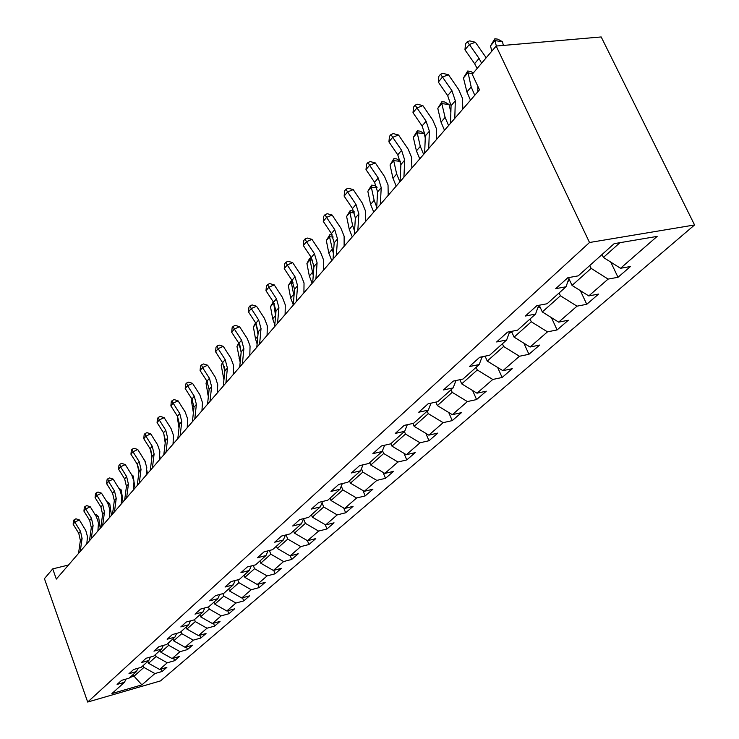 <?xml version="1.0" encoding="UTF-8"?>
<svg xmlns="http://www.w3.org/2000/svg" width="739" height="739" viewBox="0 0 739 739"><rect width="100%" height="100%" fill="white"/><g stroke="black" fill="none" stroke-linecap="round" stroke-linejoin="round"><path stroke-width="1.11" d="M589.519 242.503L496.155 46.049L601.186 36.95L694.568 224.961L160.52 680.905L87.682 702.05L589.519 242.503L694.568 224.961M141.897 684.877L154.913 673.552L162.118 671.483L166.866 667.382L159.615 669.46L167.273 662.791L174.57 660.712L179.475 656.472L172.132 658.56L180.057 651.669L187.457 649.581L192.528 645.193L185.092 647.281L193.285 640.15L200.777 638.053L206.033 633.508L198.505 635.605L206.994 628.215L214.587 626.118L220.028 621.407L212.398 623.513L221.201 615.855L228.887 613.749L234.531 608.871L226.799 610.977L235.926 603.033L243.722 600.918L249.579 595.856L241.745 597.971L251.214 589.731L259.112 587.616L265.19 582.36L257.246 584.475L267.093 575.912L275.093 573.797L281.402 568.337L273.356 570.453L283.582 561.557L291.702 559.432L298.26 553.76L290.104 555.876L300.745 546.62L308.967 544.504L315.793 538.602L307.526 540.717L318.592 531.082L326.943 528.967L334.046 522.815L325.659 524.93L337.196 514.889L345.658 512.783L353.057 506.372L344.559 508.478L356.586 498.012L365.168 495.915L372.89 489.227L364.262 491.324L376.816 480.405L385.518 478.309L393.582 471.334L384.834 473.422L397.952 462.004L406.773 459.926L415.207 452.637L406.33 454.716L420.048 442.781L428.999 440.721L437.811 433.091L428.814 435.151L443.16 422.653L452.24 420.611L461.478 412.63L452.342 414.662L467.381 401.573L476.59 399.559L486.271 391.19L477.006 393.194L492.784 379.467L502.132 377.481L512.284 368.696L502.88 370.673L519.452 356.253L528.93 354.304L539.599 345.076L530.066 347.016L547.488 331.848L557.104 329.936L568.328 320.236L558.656 322.13L577.002 306.168L586.757 304.302L598.581 294.076L588.771 295.923L608.105 279.093L618.007 277.282L630.478 266.502L620.52 268.285L657.156 236.397L614.155 243.667L578.203 275.869L567.82 277.735L555.71 288.663L566.019 286.778L547.072 303.757L536.847 305.678L525.383 316.024L535.535 314.084L517.577 330.176L507.517 332.144L496.636 341.963L506.64 339.968L489.597 355.247L479.685 357.26L469.357 366.572L479.205 364.549L463.011 379.052L453.256 381.102L443.437 389.961L453.136 387.901L437.719 401.711L428.112 403.79L418.764 412.223L428.315 410.127L413.637 423.281L404.178 425.387L395.263 433.423L404.676 431.308L390.672 443.853L381.352 445.986L372.853 453.654L382.118 451.511L368.752 463.492L359.57 465.635L351.45 472.96L360.577 470.808L347.801 482.262L338.758 484.414L330.998 491.417L339.986 489.255L327.765 500.211L318.851 502.372L311.424 509.079L320.283 506.908L308.579 517.392L299.794 519.572L292.681 525.983L301.41 523.812L290.187 533.863L281.531 536.043L274.714 542.195L283.314 540.015L272.552 549.668L264.026 551.848L257.477 557.751L265.957 555.571L255.62 564.827L247.214 567.016L240.923 572.688L249.283 570.508L239.353 579.404L231.058 581.584L225.016 587.034L233.265 584.854L223.705 593.417L215.539 595.597L209.719 600.844L217.848 598.664L208.657 606.904L200.592 609.075L194.994 614.127L203.013 611.957L194.154 619.882L186.21 622.053L180.815 626.921L188.722 624.751L180.187 632.399L172.344 634.561L167.153 639.253L174.949 637.092L166.718 644.463L158.987 646.625L153.971 651.142L161.665 648.99L153.721 656.112L146.091 658.255L141.251 662.624L148.844 660.481L141.167 667.354L133.639 669.488L128.965 673.709L136.456 671.575L129.048 678.208L121.612 680.342L117.095 684.416L124.494 682.291L111.903 693.57L141.897 684.877L134.064 676.213L143.911 667.419L143.218 665.516M68.459 565.039L52.728 568.882L56.321 579.08L479.5 89.807L472.221 74.26L496.155 46.049M589.787 265.495L591.145 268.377L572.051 285.411L568.873 278.621M569.27 277.476L566.019 286.778M608.105 279.093L591.145 268.377M588.771 295.923L572.051 285.411M559.118 292.958L560.43 295.785L542.315 311.941L539.23 305.235M538.676 305.336L535.535 314.084M577.002 306.168L560.43 295.785M558.656 322.13L542.315 311.941M530.029 319.026L531.286 321.779L514.085 337.132L511.48 331.368M509.67 331.728L506.64 339.968M547.488 331.848L531.286 321.779M530.066 347.016L514.085 337.132M502.391 343.774L503.61 346.48L487.25 361.075L485.061 356.161M482.133 356.761L479.205 364.549M519.452 356.253L503.61 346.48M502.88 370.673L487.25 361.075M476.101 367.329L477.283 369.971L461.709 383.874L459.88 379.717M455.954 380.539L453.136 387.901M492.784 379.467L477.283 369.971M477.006 393.194L461.709 383.874M451.067 389.749L452.203 392.344L437.359 405.591L435.853 402.118M431.04 403.152L428.315 410.127M467.381 401.573L452.203 392.344M452.342 414.662L437.359 405.591M427.197 411.133L428.297 413.674L414.136 426.32L412.907 423.447M407.3 424.694L404.676 431.308M443.16 422.653L428.297 413.674M428.814 435.151L414.136 426.32M404.418 431.539L405.48 434.042L391.947 446.116L390.903 443.64M384.649 445.229L382.118 451.511M420.048 442.781L405.48 434.042M406.33 454.716L391.947 446.116M382.479 450.633L383.68 453.497L370.738 465.043L369.722 462.614M363.025 464.831L360.577 470.808M397.952 462.004L383.68 453.497M384.834 473.422L370.738 465.043M361.426 468.738L362.821 472.101L350.434 483.149L349.455 480.775M342.342 483.555L339.986 489.255M376.816 480.405L362.821 472.101M364.262 491.324L350.434 483.149M341.289 486.096L342.859 489.911L330.989 500.506L330.037 498.169M322.555 501.476L320.283 506.908M356.586 498.012L342.859 489.911M344.559 508.478L330.989 500.506M322.019 502.769L323.719 506.982L312.338 517.143L311.415 514.843M303.609 518.621L301.41 523.812M337.196 514.889L323.719 506.982M325.659 524.93L312.338 517.143M303.544 518.787L305.373 523.36L294.445 533.105L293.549 530.851M285.439 535.064L283.314 540.015M318.592 531.082L305.373 523.36M307.526 540.717L294.445 533.105M286.095 534.897L287.757 539.082L277.264 548.44L276.386 546.223M268.008 550.823L265.957 555.571M300.745 546.62L287.757 539.082M290.104 555.876L277.264 548.44M269.375 550.472L270.834 554.176L260.738 563.183L259.888 561.003M251.269 565.963L249.283 570.508M283.582 561.557L270.834 554.176M273.356 570.453L260.738 563.183M253.292 565.437L254.558 568.697L244.849 577.362L244.027 575.219M235.178 580.503L233.265 584.854M267.093 575.912L254.558 568.697M257.246 584.475L244.849 577.362M237.801 579.81L238.9 582.674L229.552 591.006L228.748 588.9M219.705 594.479L217.848 598.664M251.214 589.731L238.9 582.674M241.745 597.971L229.552 591.006M222.873 593.639L223.815 596.124L214.818 604.16L214.033 602.082M204.814 607.938L203.013 611.957M235.926 603.033L223.815 596.124M226.799 610.977L214.818 604.16M208.481 606.95L209.294 609.093L200.611 616.834L199.844 614.793M190.468 620.889L188.722 624.751M221.201 615.855L209.294 609.093M212.398 623.513L200.611 616.834M194.523 619.559L195.281 621.591L186.902 629.065L186.154 627.051M176.639 633.378L174.949 637.092M206.994 628.215L195.281 621.591M198.505 635.605L186.902 629.065M181.018 631.651L181.766 633.656L173.674 640.861L172.944 638.884M163.301 645.415L161.665 648.99M193.285 640.15L181.766 633.656M185.092 647.281L173.674 640.861M167.984 643.327L168.714 645.295L160.899 652.269L160.187 650.32M150.423 657.036L148.844 660.481M180.057 651.669L168.714 645.295M172.132 658.56L160.899 652.269M155.393 654.606L156.105 656.546L148.557 663.28L147.855 661.359M137.999 668.25L136.456 671.575M167.273 662.791L156.105 656.546M159.615 669.46L148.557 663.28M133.389 674.328L134.064 676.213L129.972 677.377M125.981 679.086L124.494 682.291M154.913 673.552L143.911 667.419M52.728 568.882L44.432 578.655L87.682 702.05M602.026 254.53L603.412 257.431L619.938 242.688M620.52 268.285L603.412 257.431M162.118 671.483L161.213 668.998M174.57 660.712L173.628 658.135M187.457 649.581L186.459 646.902M200.777 638.053L199.742 635.263M214.587 626.118L213.488 623.217M228.887 613.749L227.741 610.719M243.722 600.918L242.512 597.768M259.112 587.616L257.837 584.318M275.093 573.797L273.744 570.351M291.702 559.432L290.279 555.839M308.967 544.504L307.433 540.662M326.943 528.967L325.197 524.662M345.658 512.783L343.69 507.97M365.168 495.915L362.951 490.548M385.518 478.309L383.024 472.341M406.773 459.926L403.965 453.303M428.999 440.721L425.84 433.359M452.24 420.611L448.693 412.454M476.59 399.559L472.609 390.515M502.132 377.481L497.643 367.459M528.93 354.304L523.886 343.192M557.104 329.936L551.423 317.622M586.757 304.302L580.346 290.621M618.007 277.282L610.756 262.086M78.537 553.391L80.366 540.468L78.768 533.318L73.143 524.228L74.851 522.159L74.186 519.693L75.978 518.796L79.332 519.914L85.77 530.463L87.479 536.634L86.805 543.821M80.265 551.396L82.094 538.435L80.486 531.276L74.851 522.159L79.332 519.914M73.143 524.228L73.503 520.515L74.186 519.693M100.236 528.302L98.583 516.7L96.375 516.69M95.128 514.649L96.144 514.649L98.583 516.7M89.484 540.726L91.303 527.637L89.668 520.395L83.941 511.157L85.696 509.023L85.003 506.529L86.823 505.633L90.232 506.769L96.403 516.737L98.472 522.935L97.89 531.018M91.276 538.657L93.096 525.54L91.442 518.279L85.696 509.023L90.232 506.769M83.941 511.157L84.301 507.388L85.003 506.529M100.818 527.637L102.619 514.372L100.929 507.028L95.091 497.652L96.92 495.444L96.19 492.931L98.028 492.026L101.511 493.172L107.792 503.287L109.908 509.577L109.344 517.771M102.666 525.494L104.467 512.201L102.767 504.848L96.92 495.444L101.511 493.172M95.091 497.652L95.47 493.818L96.19 492.931M111.45 515.332L109.741 503.573L107.94 503.564M106.702 501.504L109.741 503.573M123.043 501.929L121.27 490.003L119.903 489.994M118.683 487.925L121.27 490.003M112.531 514.085L114.323 500.645L112.587 493.199L106.638 483.675L108.522 481.394L107.765 478.863L109.621 477.948L113.169 479.112L119.986 490.151L121.833 496.59L121.196 504.063M114.453 511.868L116.235 498.409L114.49 490.936L108.522 481.394L113.169 479.112M106.638 483.675L107.016 479.777L107.765 478.863M124.669 500.054L126.434 486.447L124.651 478.89L118.582 469.21L120.531 466.845L119.746 464.295L121.63 463.381L125.242 464.554L131.773 474.992L133.99 481.468L133.473 489.874M126.655 497.763L128.41 484.119L126.618 476.544L120.531 466.845L125.242 464.554M118.582 469.21L118.97 465.247L119.746 464.295M137.242 485.523L138.978 471.731L137.14 464.064L130.951 454.226L132.974 451.778L132.152 449.21L134.055 448.287L137.74 449.478L144.835 460.868L146.775 467.501L146.183 475.177M139.292 483.14L141.029 469.32L139.181 461.635L132.974 451.778L137.74 449.478M130.951 454.226L131.348 450.19L132.152 449.21M135.034 488.063L134.064 482.077M133.861 480.655L133.196 475.981L132.29 475.971M131.588 474.678L133.196 475.981M147.449 473.708L146.793 470.087M145.768 463.011L145.121 461.45M138.479 466.891L139.052 470.882M144.853 460.905L145.546 461.459M160.308 458.854L159.8 456.314M150.848 450.069L151.901 457.192M173.628 443.446L173.277 442.014M163.744 433.248L165.203 442.92M187.438 427.484L187.3 427.013M177.73 416.676L177.314 417.166L179.014 428.177M177.314 417.166L177.646 416.537M192.205 399.513L191.392 400.473L193.387 412.805M191.392 400.473L192.048 399.245M207.253 381.675L206.005 383.153L208.343 396.686M206.005 383.153L207.003 381.259M224.416 366.609L224.868 369.306M222.901 363.126L221.183 365.158L223.935 379.846M221.183 365.158L222.55 362.563M239.842 345.011L241.136 352.457M239.196 343.811L236.97 346.443L240.175 362.276M236.97 346.443L238.734 343.09M256.211 323.784L253.394 326.971L255.611 322.832M256.119 323.636L257.994 334.462M253.394 326.971L255.509 338.878L257.117 343.94M274.252 303.433L273.301 303.378L270.492 306.703L273.282 301.845M273.55 302.251L275.582 315.793M270.492 306.703L272.709 318.795L274.797 324.818M293.069 282.224L291.249 282.104L288.321 285.568L291.785 280.026M291.674 280.016L291.249 282.104L293.983 296.154M288.321 285.568L290.63 297.854L293.272 304.856M312.708 260.11L309.964 259.916L306.916 263.537L309.133 259.287L310.362 257.837L311.553 257.92M310.362 257.837L309.964 259.916L313.244 275.471M306.916 263.537L309.336 276.007L312.144 283.296M333.224 237.034L329.511 236.739L326.324 240.526L329.862 234.669L332.208 234.863M329.862 234.669L329.511 236.739L333.409 253.754M326.324 240.526L328.855 253.2L331.765 260.608M354.674 212.934L349.944 212.518L346.609 216.481L350.249 210.467L354.11 211.456M350.249 210.467L349.944 212.518L352.623 225.441L354.544 230.984M346.609 216.481L349.27 229.358L352.272 236.905M377.112 187.734L371.32 187.179L367.828 191.327L371.578 185.147L374.313 185.415L376.908 187.041M371.578 185.147L371.32 187.179L374.137 200.315L376.733 207.105M367.828 191.327L370.618 204.417L373.731 212.093M481.957 357.214L484.424 356.29M400.612 161.361L393.702 160.649L390.044 164.982L393.905 158.636L396.695 158.922L400.603 161.324M393.905 158.636L393.702 160.649L396.667 173.998L399.901 181.84M390.044 164.982L392.982 178.293L396.196 186.117M509.134 333.187L511.85 332.18M425.258 137.925L424.26 133.611L417.175 132.817L420.297 146.396L423.641 154.386M417.323 130.84L417.175 132.817L413.332 137.371L417.323 130.84L420.149 131.154L424.26 133.611M413.332 137.371L416.426 150.904L419.761 158.876M537.752 307.923L540.07 307.054M450.864 112.171L449.026 104.485L441.811 103.617L445.1 117.418L448.573 125.556M441.894 101.668L441.811 103.617L437.784 108.393L441.894 101.668L444.776 102.01L449.026 104.485M437.784 108.393L441.044 122.157L444.499 130.276M150.266 470.457L151.985 456.48L150.091 448.702L143.772 438.707L145.879 436.167L145.01 433.571L146.941 432.648L150.701 433.848L157.499 444.629L159.836 451.307L159.365 459.944M152.4 467.99L154.109 453.986L152.206 446.19L145.879 436.167L150.701 433.848M143.772 438.707L144.17 434.597L145.01 433.571M163.79 454.827L165.471 440.666L163.522 432.768L157.074 422.606L159.245 419.964L158.349 417.359L160.298 416.436L164.141 417.646L171.078 428.602L173.48 435.382L173.028 444.139M165.998 452.268L167.679 438.07L165.721 430.153L159.245 419.964L164.141 417.646M157.074 422.606L157.481 418.422L158.349 417.359M177.813 438.606L179.466 424.251L177.452 416.233L170.875 405.896L173.129 403.161L172.187 400.538L174.164 399.605L178.081 400.824L185.175 411.974L187.632 418.856L187.216 427.733M180.113 435.945L181.766 421.563L179.743 413.526L173.129 403.161L178.081 400.824M170.875 405.896L171.282 401.628L172.187 400.538M192.389 421.757L194.006 407.198L191.928 399.06L185.203 388.548L187.549 385.703L186.561 383.061L188.565 382.128L192.565 383.365L199.816 394.7L202.458 402.589L201.95 410.699M194.782 418.995L196.389 404.409L194.302 396.243L187.549 385.703L192.565 383.365M185.203 388.548L185.618 384.197L186.561 383.061M207.539 404.242L209.119 389.481L206.966 381.213L200.093 370.516L202.532 367.56L201.498 364.9L203.53 363.967L207.613 365.214L215.502 377.601L217.746 384.76L217.275 392.982M210.024 401.369L211.594 386.58L209.433 378.285L202.532 367.56L207.613 365.214M200.093 370.516L200.518 366.082L201.498 364.9M223.298 386.017L224.832 371.052L222.615 362.655L215.576 351.764L218.116 348.688L217.026 346.009L219.086 345.076L223.27 346.332L230.845 358.082L233.515 365.306L233.21 374.562M225.885 383.033L227.409 368.031L225.173 359.607L218.116 348.688L223.27 346.332M215.576 351.764L216.01 347.247L217.026 346.009M239.704 367.043L241.191 351.866L238.891 343.339L231.695 332.254L234.337 329.049L233.191 326.352L235.279 325.409L239.556 326.684L247.316 338.647L250.068 345.991L249.791 355.385M242.401 363.93L243.87 348.725L241.57 340.171L234.337 329.049L239.556 326.684M231.695 332.254L232.138 327.636L233.191 326.352M256.803 347.275L258.234 331.885L255.851 323.211L248.48 311.923L251.242 308.588L250.041 305.872L252.156 304.93L256.535 306.223L264.47 318.398L267.306 325.871L267.084 335.404M259.611 344.032L261.033 328.606L258.641 319.913L251.242 308.588L256.535 306.223M248.48 311.923L248.941 307.212L250.041 305.872M274.64 326.666L275.998 311.045L273.541 302.233L265.985 290.732L268.857 287.249L267.601 284.524L269.744 283.582L274.224 284.884L282.363 297.29L285.282 304.893L285.106 314.565M277.568 323.276L278.917 307.627L276.441 298.787L268.857 287.249L274.224 284.884M265.985 290.732L266.446 285.919L267.601 284.524M293.244 305.142L294.547 289.3L291.988 280.34L284.247 268.617L287.249 264.978L285.919 262.243L288.099 261.301L292.69 262.622L301.022 275.268L304.034 283L303.914 292.81M296.311 301.604L297.595 285.725L295.018 276.737L287.249 264.978L292.69 262.622M284.247 268.617L284.727 263.703L285.919 262.243M312.699 282.658L313.918 266.585L311.267 257.468L303.323 245.514L306.463 241.718L305.059 238.974L307.267 238.032L311.969 239.362L320.523 252.258L323.636 260.119L323.571 270.086M315.895 278.963L317.096 262.853L314.435 253.708L306.463 241.718L311.969 239.362M303.323 245.514L303.812 240.498L305.059 238.974M333.03 259.149L334.167 242.835L331.414 233.561L323.266 221.367L326.546 217.395L325.068 214.643L327.303 213.71L332.134 215.049L340.91 228.203L344.125 236.212L344.125 246.318M336.384 255.278L337.501 238.928L334.73 229.626L326.546 217.395L332.134 215.049M323.266 221.367L323.765 216.241L325.068 214.643M354.323 234.531L355.367 217.977L352.503 208.546L344.134 196.103L347.57 191.946L346.009 189.184L348.272 188.251L353.233 189.6L362.249 203.022L365.565 211.178L365.648 221.441M357.833 230.476L358.858 213.885L355.976 204.426L347.57 191.946L353.233 189.6M344.134 196.103L344.642 190.847L346.009 189.184M376.641 208.731L377.574 191.928L374.599 182.33L365.999 169.628L369.602 165.268L367.948 162.506L370.248 161.582L375.338 162.94L384.603 176.639L388.04 184.944L388.197 195.364M380.317 204.472L381.232 187.641L378.239 178.007L369.602 165.268L375.338 162.94M365.999 169.628L366.516 164.252L367.948 162.506M400.058 181.655L400.871 164.612L397.767 154.839L388.926 141.87L392.705 137.297L390.959 134.526L393.287 133.611L398.524 134.988L408.057 148.973L411.614 157.435L411.854 168.012M403.919 177.194L404.713 160.104L401.591 150.303L392.705 137.297L398.524 134.988M388.926 141.87L389.453 136.364L390.959 134.526M424.648 153.222L425.341 135.921L422.098 125.963L412.999 112.716L416.972 107.912L415.124 105.15L417.489 104.236L422.865 105.622L432.675 119.912L436.37 128.54L436.703 139.283M428.712 148.53L429.377 131.182L426.117 121.205L416.972 107.912L422.865 105.622M412.999 112.716L413.544 107.081L415.124 105.15M450.522 123.311L451.067 105.751L447.677 95.617L438.31 82.075L442.485 77.022L440.527 74.26L442.92 73.364L448.462 74.759L458.568 89.364L462.402 98.158L462.845 109.067M454.79 118.369L455.316 100.772L451.898 90.601L442.485 77.022L448.462 74.759M438.31 82.075L438.864 76.293L440.527 74.26M477.145 68.459L474.614 63.665L464.951 49.818L469.348 44.497L467.27 41.744L469.69 40.867L475.399 42.271L486.197 57.79M481.606 63.194L479.057 58.39L469.348 44.497L475.399 42.271M464.951 49.818L465.515 43.887L467.27 41.744M477.764 91.812L477.884 86.361M567.94 281.3L569.806 280.608M472.794 73.586L467.704 72.921L463.464 77.946L467.713 71.009L470.641 71.397L473.357 72.93M467.713 71.009L471.177 86.962L474.78 95.257M463.464 77.946L466.909 91.941L470.494 100.218M503.388 45.421L502.418 41.68L494.954 40.617L496.34 46.03M494.881 38.751L494.954 40.617L490.493 45.91L494.881 38.751L497.864 39.176L502.418 41.68M490.493 45.91L491.823 51.148M80.366 540.468L82.094 538.435M78.768 533.318L80.486 531.276M91.303 527.637L93.096 525.54M89.668 520.395L91.442 518.279M102.619 514.372L104.467 512.201M100.929 507.028L102.767 504.848M114.323 500.645L116.235 498.409M112.587 493.199L114.49 490.936M126.434 486.447L128.41 484.119M124.651 478.89L126.618 476.544M138.978 471.731L141.029 469.32M137.14 464.064L139.181 461.635M208.675 393.582L207.862 394.534M224.407 375.209L223.123 376.705M240.775 356.087L238.993 358.175M257.837 336.162L255.509 338.878M275.527 315.498L272.709 318.795M293.577 294.418L290.63 297.854M312.403 272.423L309.336 276.007M332.07 249.449L328.855 253.2M352.623 225.441L349.27 229.358M374.137 200.315L370.618 204.417M396.667 173.998L392.982 178.293M509.439 332.347L510.252 331.608M420.297 146.396L416.426 150.904M538.315 306.343L539.322 305.438M445.1 117.418L441.044 122.157M151.985 456.48L154.109 453.986M150.091 448.702L152.206 446.19M165.471 440.666L167.679 438.07M163.522 432.768L165.721 430.153M179.466 424.251L181.766 421.563M177.452 416.233L179.743 413.526M194.006 407.198L196.389 404.409M191.928 399.06L194.302 396.243M209.119 389.481L211.594 386.58M206.966 381.213L209.433 378.285M224.832 371.052L227.409 368.031M222.615 362.655L225.173 359.607M241.191 351.866L243.87 348.725M238.891 343.339L241.57 340.171M258.234 331.885L261.033 328.606M255.851 323.211L258.641 319.913M275.998 311.045L278.917 307.627M273.541 302.233L276.441 298.787M294.547 289.3L297.595 285.725M291.988 280.34L295.018 276.737M313.918 266.585L317.096 262.853M311.267 257.468L314.435 253.708M334.167 242.835L337.501 238.928M331.414 233.561L334.73 229.626M355.367 217.977L358.858 213.885M352.503 208.546L355.976 204.426M377.574 191.928L381.232 187.641M374.599 182.33L378.239 178.007M400.871 164.612L404.713 160.104M397.767 154.839L401.591 150.303M425.341 135.921L429.377 131.182M422.098 125.963L426.117 121.205M451.067 105.751L455.316 100.772M447.677 95.617L451.898 90.601M474.614 63.665L479.057 58.39M471.177 86.962L466.909 91.941"/></g></svg>
